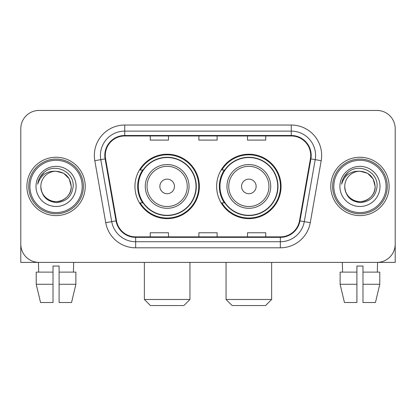 <?xml version="1.0" encoding="UTF-8"?>
<svg xmlns="http://www.w3.org/2000/svg" width="416" height="416" viewBox="0 0 416 416"><rect width="100%" height="100%" fill="white"/><g stroke="black" fill="none" stroke-linecap="round" stroke-linejoin="round"><path stroke-width="0.62" d="M216.632 186.425A32.214 32.214 0 0 0 248.846 218.634A32.214 32.214 0 0 0 281.055 186.425A32.214 32.214 0 0 0 248.846 154.211A32.214 32.214 0 0 0 216.632 186.425M134.945 186.425A32.214 32.214 0 0 0 167.154 218.634A32.214 32.214 0 0 0 199.368 186.425A32.214 32.214 0 0 0 167.154 154.211A32.214 32.214 0 0 0 134.945 186.425M142.667 202.831A29.479 29.479 0 0 1 142.667 170.014M224.354 202.831A29.479 29.479 0 0 1 224.354 170.014M20.8 128.684L20.8 244.166A18.231 18.231 0 0 0 39.031 262.397L376.969 262.397A18.231 18.231 0 0 0 395.2 244.166L395.2 128.684A18.231 18.231 0 0 0 376.969 110.448L39.031 110.448A18.231 18.231 0 0 0 20.8 128.684L20.8 244.166M26.879 186.425A29.172 29.172 0 0 0 56.051 215.597A29.172 29.172 0 0 0 85.228 186.425A29.172 29.172 0 0 0 56.051 157.248A29.172 29.172 0 0 0 26.879 186.425A29.172 29.172 0 0 0 56.051 215.597A29.172 29.172 0 0 0 85.228 186.425A29.172 29.172 0 0 0 56.051 157.248A29.172 29.172 0 0 0 26.879 186.425M330.772 186.425A29.172 29.172 0 0 0 359.949 215.597A29.172 29.172 0 0 0 389.121 186.425A29.172 29.172 0 0 0 359.949 157.248A29.172 29.172 0 0 0 330.772 186.425A29.172 29.172 0 0 0 359.949 215.597A29.172 29.172 0 0 0 389.121 186.425A29.172 29.172 0 0 0 359.949 157.248A29.172 29.172 0 0 0 330.772 186.425M105.284 155.428A19.448 19.448 0 0 1 124.732 135.975L291.268 135.975A19.448 19.448 0 0 1 310.419 158.803L299.489 220.797A19.448 19.448 0 0 1 280.337 236.87L135.663 236.87A19.448 19.448 0 0 1 116.511 220.797L105.581 158.803A19.448 19.448 0 0 1 105.284 155.428M104.796 155.428A19.937 19.937 0 0 0 105.097 158.886L116.033 220.88A19.937 19.937 0 0 0 135.663 237.354L280.337 237.354A19.937 19.937 0 0 0 299.967 220.88L310.903 158.886A19.937 19.937 0 0 0 291.268 135.491L124.732 135.491A19.937 19.937 0 0 0 104.796 155.428M94.806 160.701A30.389 30.389 0 0 1 124.732 125.034L291.268 125.034A30.389 30.389 0 0 1 321.194 160.701L310.263 222.7A30.389 30.389 0 0 1 280.337 247.811L135.663 247.811A30.389 30.389 0 0 1 105.737 222.7L94.806 160.701L100.792 159.645A24.31 24.31 0 0 1 124.732 131.113L291.268 131.113A24.31 24.31 0 0 1 315.208 159.645L304.278 221.645A24.31 24.31 0 0 1 280.337 241.732L135.663 241.732A24.31 24.31 0 0 1 111.722 221.645L100.792 159.645A24.31 24.31 0 0 1 100.422 155.428M376.969 110.448L39.031 110.448M39.031 262.397L376.969 262.397M324.698 262.397L395.2 262.397L395.2 128.684M299.967 220.88L304.278 221.645L315.208 159.645L321.194 160.701M198.884 135.975L198.884 140.093L217.116 140.093L217.116 135.975M150.259 135.975L150.259 140.093L168.496 140.093L168.496 135.975M247.504 135.975L247.504 140.093L265.741 140.093L265.741 135.975M217.116 236.87L217.116 232.752L198.884 232.752L198.884 236.87M168.496 236.87L168.496 232.752L150.259 232.752L150.259 236.87M265.741 236.87L265.741 232.752L247.504 232.752L247.504 236.87M20.8 238.087L20.8 262.397L91.302 262.397M36.228 272.121L36.228 284.279L40.544 302.51L36.228 284.279L36.228 272.121L53.014 272.121L53.014 266.042L59.093 266.042L59.093 272.121L75.878 272.121L75.878 284.279L71.557 302.51L75.878 284.279L59.093 284.279L59.093 272.121M73.679 262.397L73.414 272.121M53.014 272.121L53.014 302.51L40.544 302.51M36.228 284.279L53.014 284.279M71.557 302.51L59.093 302.51L59.093 284.279M38.428 262.397L38.688 272.121M82.186 186.425A26.135 26.135 0 0 0 56.051 160.29A26.135 26.135 0 0 0 29.916 186.425A26.135 26.135 0 0 0 56.051 212.56A26.135 26.135 0 0 0 82.186 186.425M83.403 186.425A27.352 27.352 0 0 0 56.051 159.073A27.352 27.352 0 0 0 28.699 186.425A27.352 27.352 0 0 0 56.051 213.772A27.352 27.352 0 0 0 83.403 186.425M40.856 186.425A15.194 15.194 0 0 1 56.051 171.231C65.281 172.13 70.346 177.195 71.245 186.425L69.212 178.828L63.648 173.264L56.051 171.231L63.648 173.264L69.212 178.828L71.245 186.425L69.212 178.828L63.648 173.264L56.051 171.231L63.648 173.264L69.212 178.828L71.245 186.425L69.212 178.828L63.648 173.264L56.051 171.231L63.648 173.264L69.212 178.828L71.245 186.425L69.212 178.828L63.648 173.264L56.051 171.231L63.648 173.264L69.212 178.828L71.245 186.425C71.765 197.657 57.923 205.65 48.454 199.581C43.597 196.539 41.064 192.156 40.856 186.425C41.584 196.331 46.904 201.718 56.82 202.592C66.555 201.542 72.004 196.149 73.164 186.425C74.292 171.954 55.328 162.75 44.403 172.073C40.591 175.261 38.355 179.306 37.7 184.21C40.565 175.162 46.686 170.836 56.051 171.231L63.648 173.264L69.212 178.828L71.245 186.425C71.765 197.657 57.923 205.65 48.454 199.581C43.597 196.539 41.064 192.156 40.856 186.425C40.342 197.657 54.179 205.65 63.648 199.581C68.51 196.539 71.042 192.156 71.245 186.425C71.042 192.156 68.51 196.539 63.648 199.581C54.179 205.65 40.342 197.657 40.856 186.425C41.064 192.156 43.597 196.539 48.454 199.581C57.923 205.65 71.765 197.657 71.245 186.425C71.765 197.657 57.923 205.65 48.454 199.581C43.597 196.539 41.064 192.156 40.856 186.425C41.064 192.156 43.597 196.539 48.454 199.581C57.923 205.65 71.765 197.657 71.245 186.425C71.042 192.156 68.51 196.539 63.648 199.581C54.179 205.65 40.342 197.657 40.856 186.425C40.342 197.657 54.179 205.65 63.648 199.581C68.51 196.539 71.042 192.156 71.245 186.425C71.765 197.657 57.923 205.65 48.454 199.581C43.597 196.539 41.064 192.156 40.856 186.425C40.342 197.657 54.179 205.65 63.648 199.581C68.51 196.539 71.042 192.156 71.245 186.425C71.765 197.657 57.923 205.65 48.454 199.581C43.597 196.539 41.064 192.156 40.856 186.425C41.064 192.156 43.597 196.539 48.454 199.581C57.923 205.65 71.765 197.657 71.245 186.425C71.854 198.219 56.69 206.05 47.434 198.942M35.994 186.425A20.056 20.056 0 0 0 56.051 206.482A20.056 20.056 0 0 0 76.107 186.425A20.056 20.056 0 0 0 56.051 166.369A20.056 20.056 0 0 0 35.994 186.425M44.398 172.078L39.915 177.408M39.64 177.923L40.04 177.19L39.64 177.923M183.872 305.552L150.441 305.552L144.362 299.473L189.951 299.473L183.872 305.552M174.45 186.425A7.296 7.296 0 0 0 167.154 179.13A7.296 7.296 0 0 0 159.864 186.425A7.296 7.296 0 0 0 167.154 193.716A7.296 7.296 0 0 0 174.45 186.425M189.036 186.425A21.882 21.882 0 0 0 167.154 164.544A21.882 21.882 0 0 0 145.278 186.425A21.882 21.882 0 0 0 167.154 208.302A21.882 21.882 0 0 0 189.036 186.425A21.882 21.882 0 0 1 167.154 208.302A21.882 21.882 0 0 1 145.278 186.425M196.024 186.425A28.87 28.87 0 0 0 167.154 157.555A28.87 28.87 0 0 0 138.289 186.425A28.87 28.87 0 0 0 167.154 215.296A28.87 28.87 0 0 0 196.024 186.425M198.76 186.425A31.606 31.606 0 0 1 140.145 202.831L143.073 202.831A29.141 29.141 0 0 0 186.436 208.276A29.141 29.141 0 0 0 186.436 164.57A29.141 29.141 0 0 0 143.073 170.014L140.145 170.014A31.606 31.606 0 0 1 198.76 186.425M265.559 305.552L232.128 305.552L226.049 299.473L271.638 299.473L265.559 305.552M256.136 186.425A7.296 7.296 0 0 0 248.846 179.13A7.296 7.296 0 0 0 241.55 186.425A7.296 7.296 0 0 0 248.846 193.716A7.296 7.296 0 0 0 256.136 186.425M270.722 186.425A21.882 21.882 0 0 0 248.846 164.544A21.882 21.882 0 0 0 226.964 186.425A21.882 21.882 0 0 0 248.846 208.302A21.882 21.882 0 0 0 270.722 186.425A21.882 21.882 0 0 1 248.846 208.302A21.882 21.882 0 0 1 226.964 186.425M277.711 186.425A28.87 28.87 0 0 0 248.846 157.555A28.87 28.87 0 0 0 219.976 186.425A28.87 28.87 0 0 0 248.846 215.296A28.87 28.87 0 0 0 277.711 186.425M280.446 186.425A31.606 31.606 0 0 1 221.832 202.831L224.76 202.831A29.141 29.141 0 0 0 268.122 208.276A29.141 29.141 0 0 0 268.122 164.57A29.141 29.141 0 0 0 224.76 170.014L221.832 170.014A31.606 31.606 0 0 1 280.446 186.425M340.122 272.121L340.122 284.279L344.443 302.51L340.122 284.279L340.122 272.121L356.907 272.121L356.907 266.042L362.986 266.042L362.986 272.121L379.772 272.121L379.772 284.279L375.456 302.51L379.772 284.279L362.986 284.279L362.986 272.121M377.572 262.397L377.312 272.121M356.907 272.121L356.907 302.51L344.443 302.51M340.122 284.279L356.907 284.279M375.456 302.51L362.986 302.51L362.986 284.279M342.321 262.397L342.586 272.121M386.084 186.425A26.135 26.135 0 0 0 359.949 160.29A26.135 26.135 0 0 0 333.814 186.425A26.135 26.135 0 0 0 359.949 212.56A26.135 26.135 0 0 0 386.084 186.425M387.301 186.425A27.352 27.352 0 0 0 359.949 159.073A27.352 27.352 0 0 0 332.597 186.425A27.352 27.352 0 0 0 359.949 213.772A27.352 27.352 0 0 0 387.301 186.425M344.755 186.425A15.194 15.194 0 0 1 359.949 171.231C369.174 172.13 374.239 177.195 375.144 186.425L373.105 178.828L367.546 173.264L359.949 171.231L367.546 173.264L373.105 178.828L375.144 186.425L373.105 178.828L367.546 173.264L359.949 171.231L367.546 173.264L373.105 178.828L375.144 186.425L373.105 178.828L367.546 173.264L359.949 171.231L367.546 173.264L373.105 178.828L375.144 186.425L373.105 178.828L367.546 173.264L359.949 171.231L367.546 173.264L373.105 178.828L375.144 186.425C375.658 197.657 361.821 205.65 352.352 199.581C347.49 196.539 344.958 192.156 344.755 186.425C345.483 196.331 350.802 201.718 360.719 202.592C370.453 201.542 375.898 196.149 377.062 186.425C378.191 171.954 359.226 162.75 348.296 172.073C344.484 175.261 342.254 179.306 341.598 184.21C344.464 175.162 350.579 170.836 359.949 171.231L367.546 173.264L373.105 178.828L375.144 186.425C375.658 197.657 361.821 205.65 352.352 199.581C347.49 196.539 344.958 192.156 344.755 186.425C344.235 197.657 358.077 205.65 367.546 199.581C372.403 196.539 374.936 192.156 375.144 186.425C374.936 192.156 372.403 196.539 367.546 199.581C358.077 205.65 344.235 197.657 344.755 186.425C344.958 192.156 347.49 196.539 352.352 199.581C361.821 205.65 375.658 197.657 375.144 186.425C375.658 197.657 361.821 205.65 352.352 199.581C347.49 196.539 344.958 192.156 344.755 186.425C344.958 192.156 347.49 196.539 352.352 199.581C361.821 205.65 375.658 197.657 375.144 186.425C374.936 192.156 372.403 196.539 367.546 199.581C358.077 205.65 344.235 197.657 344.755 186.425C344.235 197.657 358.077 205.65 367.546 199.581C372.403 196.539 374.936 192.156 375.144 186.425C375.658 197.657 361.821 205.65 352.352 199.581C347.49 196.539 344.958 192.156 344.755 186.425C344.235 197.657 358.077 205.65 367.546 199.581C372.403 196.539 374.936 192.156 375.144 186.425C375.658 197.657 361.821 205.65 352.352 199.581C347.49 196.539 344.958 192.156 344.755 186.425C344.958 192.156 347.49 196.539 352.352 199.581C361.821 205.65 375.658 197.657 375.144 186.425C375.752 198.219 360.584 206.05 351.333 198.942M339.893 186.425A20.056 20.056 0 0 0 359.949 206.482A20.056 20.056 0 0 0 380.006 186.425A20.056 20.056 0 0 0 359.949 166.369A20.056 20.056 0 0 0 339.893 186.425M348.291 172.078L343.814 177.408M343.533 177.923L343.938 177.19M291.268 125.034L291.268 135.491M100.792 159.645L105.097 158.886M135.663 247.811L135.663 237.354M280.337 237.354L280.337 247.811M105.737 222.7L116.033 220.88M310.903 158.886L315.208 159.645M124.732 125.034L124.732 135.491M304.278 221.645L310.263 222.7M187.257 186.425A20.098 20.098 0 0 0 167.154 166.322A20.098 20.098 0 0 0 147.056 186.425A20.098 20.098 0 0 0 167.154 206.523A20.098 20.098 0 0 0 187.257 186.425M268.944 186.425A20.098 20.098 0 0 0 248.846 166.322A20.098 20.098 0 0 0 228.743 186.425A20.098 20.098 0 0 0 248.846 206.523A20.098 20.098 0 0 0 268.944 186.425M189.951 262.397L189.951 299.473M144.362 262.397L144.362 299.473M271.638 262.397L271.638 299.473M226.049 262.397L226.049 299.473"/></g></svg>
